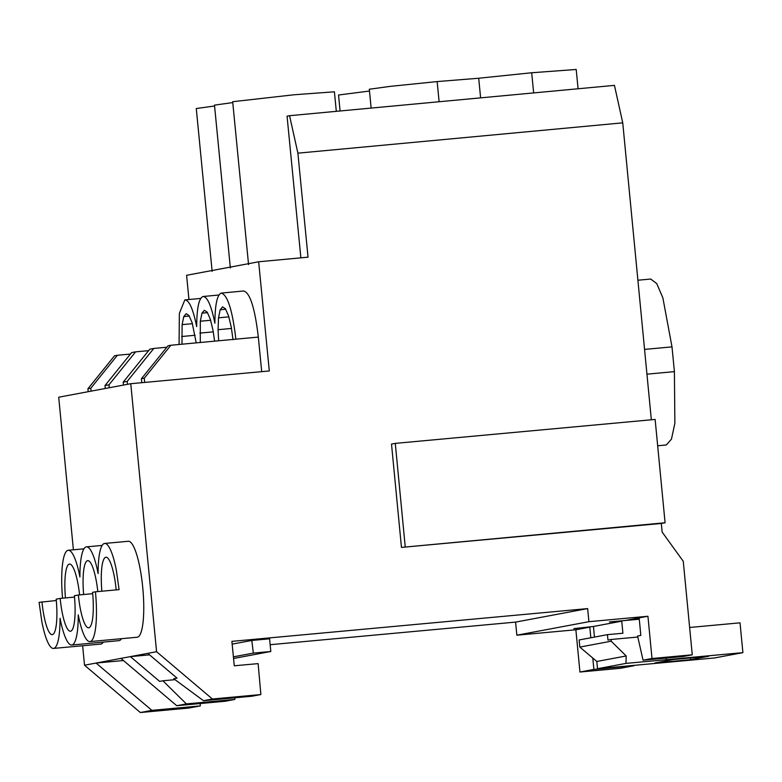 <?xml version="1.0" encoding="UTF-8"?>
<svg xmlns="http://www.w3.org/2000/svg" width="782" height="782" viewBox="0 0 782 782"><rect width="100%" height="100%" fill="white"/><g stroke="black" fill="none" stroke-linecap="round" stroke-linejoin="round"><path stroke-width="1.17" d="M82.638 645.737L84.515 665.218L156.576 651.709L212.411 699.02L260.875 694.553L258.119 663.625L234.268 665.785L231.892 641.367L587.653 608.591L588.914 621.69L647.936 616.255L652.012 658.512L692.266 654.808L683.263 561.31L662.149 532.083L661.318 523.461L401.459 547.4L665.081 522.757L655.13 419.435L395.281 443.374L405.223 546.696M84.515 665.218L140.34 712.529L151.894 710.359L96.069 663.058L123.448 660.536M73.4 549.805L58.709 397.217L130.77 383.708L156.576 651.709M56.294 600.508L39.1 602.365L41.847 621.7A48.191 10.098 -95.3 0 0 53.489 648.425A48.191 10.098 -95.3 0 0 60.048 618.288A48.191 10.098 -95.3 0 0 71.69 645.013L118.962 640.663A48.191 10.098 -95.3 0 0 121.474 638.689M53.489 648.425L100.761 644.075A48.191 10.098 -95.3 0 0 103.273 642.1M71.69 645.013A48.191 10.098 -95.3 0 0 78.249 614.877A48.191 10.098 -95.3 0 0 89.891 641.602L137.173 637.242A48.191 10.098 -95.3 0 0 139.968 567.996A48.191 10.098 -95.3 0 0 128.326 541.271L104.69 543.451A48.191 10.098 -95.3 0 0 98.121 573.587A48.191 10.098 -95.3 0 0 86.489 546.862A48.191 10.098 -95.3 0 0 79.92 576.999A48.191 10.098 -95.3 0 0 68.278 550.274A48.191 10.098 -95.3 0 0 62.55 598.191M270.152 644.71L515.592 622.101L516.853 635.199L575.875 629.764L579.941 672.021L620.204 668.317L634.134 665.697L593.88 669.412L592.785 658.053M140.34 712.529L188.804 708.062L200.358 705.892L200.153 703.546M300.865 257.845L287.062 116.166L289.565 115.697L297.893 153.164L308.03 257.17L258.656 261.784L186.595 275.293L188.951 299.516M151.894 710.359L200.358 705.892M258.656 261.784L269.291 370.951L130.77 383.708M120.927 658.395L176.752 705.706L186.37 703.898L162.891 680.78L159.626 681.396L130.389 656.616L149.558 654.857M260.875 694.553L251.931 696.224L203.467 700.692L212.411 699.02M147.788 653.361L177.025 678.131L173.76 678.747L203.467 700.692M395.281 443.374L391.508 444.078L401.459 547.4M297.893 153.164L622.746 122.842L651.338 419.787M89.891 641.602A48.191 10.098 -95.3 0 0 95.443 591.798L119.089 589.628L116.332 570.176A48.191 10.098 -95.3 0 0 104.69 543.451M661.318 523.461L665.081 522.757M289.565 115.697L614.447 85.375L622.746 122.842M579.941 672.021L593.88 669.412M575.875 629.764L589.814 627.154L590.83 637.77M692.266 654.808L683.321 656.479L643.068 660.194L637.574 636.01L640.839 635.404L639.148 617.897L647.936 616.255M516.853 635.199L588.914 621.69M594.476 637.086L593.45 626.47L573.832 628.62L589.814 627.154M593.45 626.47L621.749 621.162L609.413 621.954L625.395 620.478L639.148 617.897M515.592 622.101L587.653 608.591M233.398 656.841L253.348 653.097L270.807 651.494L269.585 638.806L251.794 640.448L232.166 644.124M186.37 703.898L234.835 699.431L225.216 701.239L176.752 705.706M234.835 699.431L234.893 697.798M175.012 679.666L162.891 680.78M643.068 660.194L652.012 658.512M41.964 601.827A34.349 7.204 -95.3 0 0 52.218 634.652A34.349 7.204 -95.3 0 0 56.177 599.168L60.165 598.416A34.349 7.204 -95.3 0 0 70.419 631.23A34.349 7.204 -95.3 0 0 74.378 595.747L78.376 595.004A34.349 7.204 -95.3 0 0 88.62 627.819A34.349 7.204 -95.3 0 0 92.579 592.336L95.443 591.798M79.598 594.887A34.349 7.204 -95.3 0 0 69.549 564.057A34.349 7.204 -95.3 0 0 65.444 597.927M97.818 591.583A34.349 7.204 -95.3 0 0 87.75 560.645A34.349 7.204 -95.3 0 0 83.645 594.516M116.195 589.892A34.349 7.204 -95.3 0 0 105.961 557.224A34.349 7.204 -95.3 0 0 101.865 591.212M639.275 619.197L625.395 620.478M597.516 668.727L625.971 663.4L742.9 652.638L714.601 657.945L597.516 668.727L596.822 661.474L579.824 647.085L579.139 639.959L607.438 634.652L622.912 633.234L621.749 621.162M607.438 634.652L607.966 640.087L611.231 639.471L611.182 641.211L626.187 655.961L625.971 663.4M742.9 652.638L740.026 622.834L689.636 627.477M646.939 374.167L674.407 371.636L674.866 423.277L671.474 439.103L666.323 444.978L657.672 445.769M674.407 371.636L672.002 346.876L662.872 297.864L656.753 283.622L650.761 279.037L637.897 280.23M253.348 653.097L251.794 640.448M270.807 651.494L233.564 658.473M92.706 593.685L78.376 595.004M74.505 597.096L60.165 598.416M579.824 647.085L611.182 641.211M637.799 637.027L611.231 639.471M666.225 659.685L666.274 658.053M654.974 662.96L673.224 659.539L708.795 656.254L690.535 659.676L654.974 662.96M596.822 661.474L626.187 655.961M690.535 659.676L690.369 657.955M261.696 371.646L258.324 337.081C254.893 308.059 250.015 292.703 243.681 290.992L221.228 293.094C227.562 294.794 232.44 310.161 235.871 339.173L170.877 345.243L144.269 378.195L144.68 382.427M170.877 345.243L168.013 345.781L141.405 378.732L141.796 382.691M141.405 378.732L144.269 378.195M166.84 347.228L153.8 348.44L127.192 381.401L127.476 384.324M153.8 348.44L149.802 349.192L123.204 382.144L123.488 385.076M123.204 382.144L127.192 381.401M148.639 350.639L135.589 351.851L108.991 384.812L109.275 387.745M135.589 351.851L131.601 352.604L105.003 385.565L108.991 384.812M105.003 385.565L105.287 388.488M130.438 354.05L117.388 355.272L90.79 388.224L91.074 391.156M88.21 391.684L87.926 388.762L90.79 388.224M87.926 388.762L114.524 355.8L117.388 355.272M336.309 111.337L334.413 91.797L294.12 94.769L232.684 101.709L248.559 264.58M232.772 102.589L214.483 105.12L230.358 267.991M214.571 106L196.272 108.532L212.147 271.403M179.068 344.481L179.361 313.396L184.816 299.917L200.73 298.421M184.816 299.917C189.097 299.995 193.056 308.89 196.693 326.612C196.8 308.186 198.911 298.147 203.027 296.505L218.931 295.01M203.027 296.505C207.298 296.583 211.257 305.479 214.894 323.201C215.011 304.775 217.122 294.736 221.228 293.094M233.007 339.711L231.286 327.218L228.569 315.928L225.421 308.773L222.567 306.857L220.192 309.75L218.52 317.815L218.07 329.701L218.647 340.786M214.6 341.157L213.075 330.63L210.368 319.339L207.22 312.184L204.366 310.268L201.981 313.162L200.319 321.226L200.3 342.496M196.204 342.878L192.157 322.751L189.009 315.596L186.165 313.68L183.78 316.573L182.108 324.638L181.981 344.207M480.617 97.867L478.701 78.239L437.148 81.582L390.081 86.382L369.3 89.246L371.137 108.082M578.074 88.767L576.197 69.471L531.692 72.755L478.701 78.239M369.475 91.035L338.538 95.013L340.092 110.985M644.554 349.407L672.002 346.876M258.324 337.081L235.871 339.173M231.501 328.44L218.07 329.701M213.291 331.851L199.86 333.112M195.089 335.273L181.659 336.524M439.113 101.738L437.148 81.582M533.656 92.911L531.692 72.755M228.852 316.847L218.52 317.815M210.651 320.258L200.319 321.226M192.45 323.67L182.108 324.638M225.724 309.232L220.192 309.75M189.312 316.055L183.78 316.573M207.523 312.644L201.981 313.162M83.977 548.827L68.278 550.274M102.178 545.416L86.489 546.862"/></g></svg>
